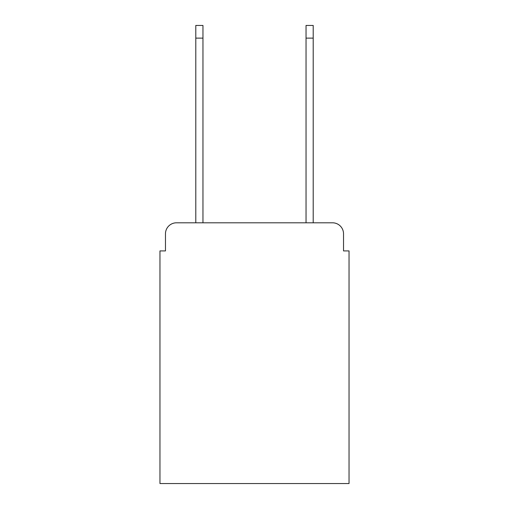 <?xml version="1.0" encoding="UTF-8"?>
<svg xmlns="http://www.w3.org/2000/svg" width="509" height="509" viewBox="0 0 509 509"><rect width="100%" height="100%" fill="white"/><g stroke="black" fill="none" stroke-linecap="round" stroke-linejoin="round"><path stroke-width="0.76" d="M165.47 233.828L165.47 250.918L165.47 233.828A11.026 11.026 0 0 1 176.496 222.802L195.793 222.802L195.793 25.45L202.957 25.45L202.957 222.802L306.043 222.802L306.043 25.45L313.207 25.45L313.207 222.802L332.504 222.802L176.496 222.802M343.53 250.918L343.53 233.828L343.53 250.918L349.04 250.918L349.04 483.55L159.96 483.55L159.96 250.918L165.47 250.918M343.53 233.828A11.026 11.026 0 0 0 332.504 222.802M195.793 38.13L202.957 38.13M313.207 38.13L306.043 38.13"/></g></svg>
